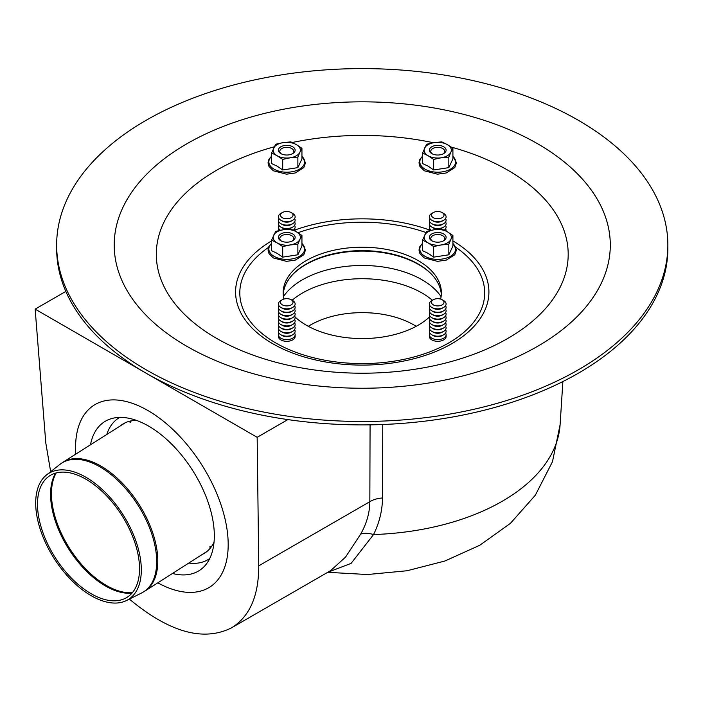<?xml version="1.0" encoding="UTF-8"?>
<svg xmlns="http://www.w3.org/2000/svg" width="703" height="703" viewBox="0 0 703 703"><rect width="100%" height="100%" fill="white"/><g stroke="black" fill="none" stroke-linecap="round" stroke-linejoin="round"><path stroke-width="1.05" d="M667.85 245.039L667.85 248.458A305.603 176.435 180 0 1 479.2 411.466A305.603 176.435 180 0 1 146.154 373.223A305.603 176.435 180 0 1 56.644 248.458L56.644 245.039A305.603 176.435 180 0 1 362.247 68.604A305.603 176.435 180 0 1 667.85 245.039A305.603 176.435 180 0 1 479.2 408.048A305.603 176.435 180 0 1 146.154 369.804A305.603 176.435 180 0 1 56.644 245.039M283.186 294.601A79.123 45.677 180 0 1 362.247 250.628A79.123 45.677 180 0 1 441.317 294.601M429.436 317.018A79.123 45.677 180 0 1 306.306 325.199A79.123 45.677 180 0 1 295.058 317.018M283.854 299.083A79.123 45.677 180 0 1 283.124 292.896A79.123 45.677 180 0 1 362.247 247.21A79.123 45.677 180 0 1 441.37 292.896A79.123 45.677 180 0 1 440.64 299.083M442.169 299.733L443.655 300.585A8.374 4.833 180 0 1 443.655 307.422A8.374 4.833 180 0 1 431.809 307.422L431.809 307.422A8.374 4.833 180 0 1 431.809 300.585L433.294 299.733A6.283 3.629 180 0 1 442.169 299.733A6.283 3.629 180 0 1 442.169 304.856A6.283 3.629 180 0 1 433.294 304.856A6.283 3.629 180 0 1 433.294 299.733M433.294 308.274L431.809 307.422L433.294 308.274A6.283 3.629 180 0 0 442.169 308.274L443.655 307.422M445.561 305.708A8.374 4.833 180 0 1 443.655 310.84A8.374 4.833 180 0 1 431.809 310.84L431.809 310.84A8.374 4.833 180 0 1 429.902 305.708M433.294 311.693L431.809 310.84L433.294 311.693A6.283 3.629 180 0 0 442.169 311.693L443.655 310.84M445.561 309.127A8.374 4.833 180 0 1 443.655 314.259A8.374 4.833 180 0 1 431.809 314.259L431.809 314.259A8.374 4.833 180 0 1 429.902 309.127M433.294 315.111L431.809 314.259L433.294 315.111A6.283 3.629 180 0 0 442.169 315.111L443.655 314.259M445.561 312.545A8.374 4.833 180 0 1 443.655 317.677A8.374 4.833 180 0 1 431.809 317.677L431.809 317.677A8.374 4.833 180 0 1 429.902 312.545M433.294 318.529L431.809 317.677L433.294 318.529A6.283 3.629 180 0 0 442.169 318.529L443.655 317.677M445.561 315.963A8.374 4.833 180 0 1 443.655 321.095A8.374 4.833 180 0 1 431.809 321.095L431.809 321.095A8.374 4.833 180 0 1 429.902 315.963M433.294 321.948L431.809 321.095L433.294 321.948A6.283 3.629 180 0 0 442.169 321.948L443.655 321.095M445.561 319.382A8.374 4.833 180 0 1 443.655 324.514A8.374 4.833 180 0 1 431.809 324.514L431.809 324.514A8.374 4.833 180 0 1 429.902 319.382M433.294 325.366L431.809 324.514L433.294 325.366A6.283 3.629 180 0 0 442.169 325.366L443.655 324.514M445.561 322.8A8.374 4.833 180 0 1 443.655 327.932A8.374 4.833 180 0 1 431.809 327.932L431.809 327.932A8.374 4.833 180 0 1 429.902 322.8M433.294 328.784L431.809 327.932L433.294 328.784A6.283 3.629 180 0 0 442.169 328.784L443.655 327.932M445.561 326.218A8.374 4.833 180 0 1 443.655 331.35A8.374 4.833 180 0 1 431.809 331.35L431.809 331.35A8.374 4.833 180 0 1 429.902 326.218M433.294 332.203L431.809 331.35L433.294 332.203A6.283 3.629 180 0 0 442.169 332.203L443.655 331.35M445.561 329.637A8.374 4.833 180 0 1 443.655 334.769A8.374 4.833 180 0 1 431.809 334.769L431.809 334.769A8.374 4.833 180 0 1 429.902 329.637M433.294 335.621L431.809 334.769L433.294 335.621A6.283 3.629 180 0 0 442.169 335.621L443.655 334.769M445.561 333.055A8.374 4.833 180 0 1 446.106 334.769A8.374 4.833 180 0 1 440.939 339.233A8.374 4.833 180 0 1 431.809 338.187A8.374 4.833 180 0 1 429.357 334.769A8.374 4.833 180 0 1 429.902 333.055M446.106 334.769L446.106 336.473A8.374 4.833 180 0 1 440.939 340.937A8.374 4.833 180 0 1 431.809 339.892A8.374 4.833 180 0 1 429.357 336.473L429.357 334.769M291.209 212.57L292.685 213.422A8.374 4.833 180 0 1 292.685 220.259A8.374 4.833 180 0 1 280.849 220.259L280.849 220.259A8.374 4.833 180 0 1 280.849 213.422L282.325 212.57A6.283 3.629 180 0 1 291.209 212.57A6.283 3.629 180 0 1 291.209 217.693A6.283 3.629 180 0 1 282.325 217.693A6.283 3.629 180 0 1 282.325 212.57M282.325 221.111L280.849 220.259L282.325 221.111A6.283 3.629 180 0 0 291.209 221.111L292.685 220.259M294.592 218.554A8.374 4.833 180 0 1 292.685 223.677A8.374 4.833 180 0 1 280.849 223.677L280.849 223.677A8.374 4.833 180 0 1 278.933 218.554M282.325 224.529L280.849 223.677L282.325 224.529A6.283 3.629 180 0 0 291.209 224.529L292.685 223.677M294.592 221.972A8.374 4.833 180 0 1 292.685 227.095A8.374 4.833 180 0 1 280.849 227.095L280.849 227.095A8.374 4.833 180 0 1 278.933 221.972M282.325 227.948L280.849 227.095L282.325 227.948A6.283 3.629 180 0 0 291.209 227.948L292.685 227.095M280.444 230.268A8.374 4.833 180 0 1 278.933 225.391M294.592 225.391A8.374 4.833 180 0 1 293.265 230.145M278.397 230.707A8.374 4.833 180 0 1 278.933 228.809M294.592 228.809A8.374 4.833 180 0 1 295.084 231.067M291.209 299.733L292.685 300.585A8.374 4.833 180 0 1 292.685 307.422A8.374 4.833 180 0 1 280.849 307.422L280.849 307.422A8.374 4.833 180 0 1 280.849 300.585L282.325 299.733A6.283 3.629 180 0 1 291.209 299.733A6.283 3.629 180 0 1 291.209 304.856A6.283 3.629 180 0 1 282.325 304.856A6.283 3.629 180 0 1 282.325 299.733M282.325 308.274L280.849 307.422L282.325 308.274A6.283 3.629 180 0 0 291.209 308.274L292.685 307.422M294.592 305.708A8.374 4.833 180 0 1 292.685 310.84A8.374 4.833 180 0 1 280.849 310.84L280.849 310.84A8.374 4.833 180 0 1 278.933 305.708M282.325 311.693L280.849 310.84L282.325 311.693A6.283 3.629 180 0 0 291.209 311.693L292.685 310.84M294.592 309.127A8.374 4.833 180 0 1 292.685 314.259A8.374 4.833 180 0 1 280.849 314.259L280.849 314.259A8.374 4.833 180 0 1 278.933 309.127M282.325 315.111L280.849 314.259L282.325 315.111A6.283 3.629 180 0 0 291.209 315.111L292.685 314.259M294.592 312.545A8.374 4.833 180 0 1 292.685 317.677A8.374 4.833 180 0 1 280.849 317.677L280.849 317.677A8.374 4.833 180 0 1 278.933 312.545M282.325 318.529L280.849 317.677L282.325 318.529A6.283 3.629 180 0 0 291.209 318.529L292.685 317.677M294.592 315.963A8.374 4.833 180 0 1 292.685 321.095A8.374 4.833 180 0 1 280.849 321.095L280.849 321.095A8.374 4.833 180 0 1 278.933 315.963M282.325 321.948L280.849 321.095L282.325 321.948A6.283 3.629 180 0 0 291.209 321.948L292.685 321.095M294.592 319.382A8.374 4.833 180 0 1 292.685 324.514A8.374 4.833 180 0 1 280.849 324.514L280.849 324.514A8.374 4.833 180 0 1 278.933 319.382M282.325 325.366L280.849 324.514L282.325 325.366A6.283 3.629 180 0 0 291.209 325.366L292.685 324.514M294.592 322.8A8.374 4.833 180 0 1 292.685 327.932A8.374 4.833 180 0 1 280.849 327.932L280.849 327.932A8.374 4.833 180 0 1 278.933 322.8M282.325 328.784L280.849 327.932L282.325 328.784A6.283 3.629 180 0 0 291.209 328.784L292.685 327.932M294.592 326.218A8.374 4.833 180 0 1 292.685 331.35A8.374 4.833 180 0 1 280.849 331.35L280.849 331.35A8.374 4.833 180 0 1 278.933 326.218M282.325 332.203L280.849 331.35L282.325 332.203A6.283 3.629 180 0 0 291.209 332.203L292.685 331.35M294.592 329.637A8.374 4.833 180 0 1 292.685 334.769A8.374 4.833 180 0 1 280.849 334.769L280.849 334.769A8.374 4.833 180 0 1 278.933 329.637M282.325 335.621L280.849 334.769L282.325 335.621A6.283 3.629 180 0 0 291.209 335.621L292.685 334.769M294.592 333.055A8.374 4.833 180 0 1 295.137 334.769A8.374 4.833 180 0 1 289.97 339.233A8.374 4.833 180 0 1 280.849 338.187A8.374 4.833 180 0 1 278.388 334.769A8.374 4.833 180 0 1 278.933 333.055M295.137 334.769L295.137 336.473A8.374 4.833 180 0 1 289.97 340.937A8.374 4.833 180 0 1 280.849 339.892A8.374 4.833 180 0 1 278.388 336.473L278.388 334.769M442.169 212.57L443.655 213.422A8.374 4.833 180 0 1 443.655 220.259A8.374 4.833 180 0 1 431.809 220.259L431.809 220.259A8.374 4.833 180 0 1 431.809 213.422L433.294 212.57A6.283 3.629 180 0 1 442.169 212.57A6.283 3.629 180 0 1 442.169 217.693A6.283 3.629 180 0 1 433.294 217.693A6.283 3.629 180 0 1 433.294 212.57M433.294 221.111L431.809 220.259L433.294 221.111A6.283 3.629 180 0 0 442.169 221.111L443.655 220.259M445.561 218.554A8.374 4.833 180 0 1 443.655 223.677A8.374 4.833 180 0 1 431.809 223.677L431.809 223.677A8.374 4.833 180 0 1 429.902 218.554M433.294 224.529L431.809 223.677L433.294 224.529A6.283 3.629 180 0 0 442.169 224.529L443.655 223.677M445.561 221.972A8.374 4.833 180 0 1 443.655 227.095A8.374 4.833 180 0 1 431.809 227.095L431.809 227.095A8.374 4.833 180 0 1 429.902 221.972M433.294 227.948L431.809 227.095L433.294 227.948A6.283 3.629 180 0 0 442.169 227.948L443.655 227.095M431.405 230.268A8.374 4.833 180 0 1 429.902 225.391M445.561 225.391A8.374 4.833 180 0 1 444.234 230.145M429.366 230.707A8.374 4.833 180 0 1 429.902 228.809M445.561 228.809A8.374 4.833 180 0 1 446.054 231.067M85.924 479.218A72.04 39.43 -122.5 0 0 48.041 476.968A72.04 39.43 -122.5 0 0 55.247 557.628A72.04 39.43 -122.5 0 0 125.248 598.35A72.04 39.43 -122.5 0 0 134.932 542.76A72.04 39.43 -122.5 0 0 85.924 479.218M85.836 477.205A74.562 40.809 -122.5 0 0 46.626 474.877A74.562 40.809 -122.5 0 0 54.078 558.367A74.562 40.809 -122.5 0 0 126.54 600.511A74.562 40.809 -122.5 0 0 136.558 542.98A74.562 40.809 -122.5 0 0 85.836 477.205M327.765 572.277L351.069 563.411L373.557 534.544A20.932 11.547 28.1 0 0 360.665 534.113L345.56 557.084L330.603 570.643L231.357 627.937C203.211 641.857 169.221 632.243 129.37 599.097M327.703 572.312L367.449 574.527L407.002 570.757L444.867 561.029L479.762 545.273L510.44 523.331L535.335 495.211L552.488 461.686L560.106 424.656A197.991 114.308 180 0 1 373.557 534.544C379.356 522.768 382.344 510.589 382.52 497.988A20.932 12.962 0.2 0 0 369.84 501.687C369.716 512.733 366.658 523.542 360.665 534.113M50.66 471.687L45.783 442.864L35.15 309.127L65.845 291.411M35.15 309.127L257.166 437.31L258.757 565.827C258.739 596.056 249.609 616.759 231.357 627.937M131.268 420.86L129.976 422.758M209.186 547.048L211.41 546.688M75.775 454.12A107.796 58.894 57.5 0 1 93.912 405.279A107.796 58.894 57.5 0 1 201.541 464.49A107.796 58.894 57.5 0 1 209.854 587.04A107.796 58.894 57.5 0 1 157.815 582.84A107.796 58.894 57.5 0 0 209.854 587.04L209.854 587.04A107.796 58.894 57.5 0 0 201.541 464.49A107.796 58.894 57.5 0 0 93.912 405.279A107.796 58.894 57.5 0 0 75.775 454.12M257.166 437.31L287.852 419.586M120.231 425.956A76.399 41.741 57.5 0 1 122.621 424.208A76.399 41.741 57.5 0 1 136.426 420.403M214.064 542.118A76.399 41.741 57.5 0 1 204.793 553.033A76.399 41.741 57.5 0 1 202.402 554.359M106.777 434.48A83.727 45.748 57.5 0 1 119.712 417.406M209.731 558.542A83.727 45.748 57.5 0 1 188.782 563.059M90.467 444.814A88.209 48.191 57.5 0 1 112.278 418.399A88.209 48.191 57.5 0 1 192.517 470.245A88.209 48.191 57.5 0 1 205.698 564.861A88.209 48.191 57.5 0 1 172.472 573.481M416.185 326.315A73.253 42.294 0 0 0 377.326 313.538A73.253 42.294 0 0 0 347.177 313.538A73.253 42.294 0 0 0 308.309 326.315M377.529 313.564A75.291 43.472 0 0 0 346.966 313.564M431.844 274.583A79.852 46.108 0 0 0 362.247 251.085A79.852 46.108 0 0 0 292.65 274.583M428.109 253.308L433.663 257.14L448.839 254.794L452.908 246.032L452.908 235.461L447.354 231.797A13.603 7.856 -0 0 0 434.208 229.758L426.624 231.392L422.556 240.154L422.556 250.725L428.109 253.308M448.839 244.222L450.878 239.38A13.603 7.856 -0 0 0 447.354 231.797L441.8 229.046L434.208 229.758A13.603 7.856 -0 0 0 424.594 235.312A13.603 7.856 -0 0 0 428.109 242.904L433.663 246.568L441.256 244.934L448.839 244.222L448.839 254.794M422.556 240.154L428.109 242.904A13.603 7.856 -0 0 0 441.256 244.934A13.603 7.856 -0 0 0 450.878 239.38L452.908 235.461M433.663 246.568L433.663 257.14M443.11 241.059A6.96 4.016 -0 0 0 444.691 238.502A6.96 4.016 -0 0 0 440.394 234.793A6.96 4.016 -0 0 0 432.811 235.663A6.96 4.016 -0 0 0 430.781 238.502A6.96 4.016 -0 0 0 432.363 241.059M431.809 233.932A8.374 4.833 -0 0 0 431.809 240.769A8.374 4.833 -0 0 0 443.655 240.769A8.374 4.833 -0 0 0 443.655 233.932A8.374 4.833 -0 0 0 431.809 233.932M277.14 253.308L282.703 257.14L297.87 254.794L301.939 246.032L301.939 235.461L296.385 231.797A13.603 7.856 -0 0 0 283.247 229.758L275.655 231.392L271.586 240.154L271.586 250.725L277.14 253.308M297.87 244.222L299.909 239.38A13.603 7.856 -0 0 0 296.385 231.797L290.831 229.046L283.247 229.758A13.603 7.856 -0 0 0 273.625 235.312A13.603 7.856 -0 0 0 277.14 242.904L282.703 246.568L290.286 244.934L297.87 244.222L297.87 254.794M271.586 240.154L277.14 242.904A13.603 7.856 -0 0 0 290.286 244.934A13.603 7.856 -0 0 0 299.909 239.38L301.939 235.461M282.703 246.568L282.703 257.14M292.14 241.059A6.96 4.016 -0 0 0 293.722 238.502A6.96 4.016 -0 0 0 289.425 234.793A6.96 4.016 -0 0 0 281.841 235.663A6.96 4.016 -0 0 0 279.812 238.502A6.96 4.016 -0 0 0 281.393 241.059M280.849 233.932A8.374 4.833 -0 0 0 280.849 240.769A8.374 4.833 -0 0 0 292.685 240.769A8.374 4.833 -0 0 0 292.685 233.932A8.374 4.833 -0 0 0 280.849 233.932M428.109 166.145L433.663 169.977L448.839 167.63L452.908 158.869L452.908 148.298L447.354 144.633A13.603 7.856 -0 0 0 434.208 142.604L426.624 144.238L422.556 152.999L422.556 163.562L428.109 166.145M448.839 157.059L450.878 152.217A13.603 7.856 -0 0 0 447.354 144.633L441.8 141.883L434.208 142.604A13.603 7.856 -0 0 0 424.594 148.157A13.603 7.856 -0 0 0 428.109 155.741L433.663 159.414L441.256 157.78L448.839 157.059L448.839 167.63M422.556 152.999L428.109 155.741A13.603 7.856 -0 0 0 441.256 157.78A13.603 7.856 -0 0 0 450.878 152.217L452.908 148.298M433.663 159.414L433.663 169.977M443.11 153.895A6.96 4.016 -0 0 0 444.691 151.347A6.96 4.016 -0 0 0 440.394 147.63A6.96 4.016 -0 0 0 432.811 148.5A6.96 4.016 -0 0 0 430.781 151.347A6.96 4.016 -0 0 0 432.363 153.895M431.809 146.769A8.374 4.833 -0 0 0 431.809 153.606A8.374 4.833 -0 0 0 443.655 153.606A8.374 4.833 -0 0 0 443.655 146.769A8.374 4.833 -0 0 0 431.809 146.769M277.14 166.145L282.703 169.977L297.87 167.63L301.939 158.869L301.939 148.298L296.385 144.633A13.603 7.856 -0 0 0 283.247 142.604L275.655 144.238L271.586 152.999L271.586 163.562L277.14 166.145M297.87 157.059L299.909 152.217A13.603 7.856 -0 0 0 296.385 144.633L290.831 141.883L283.247 142.604A13.603 7.856 -0 0 0 273.625 148.157A13.603 7.856 -0 0 0 277.14 155.741L282.703 159.414L290.286 157.78L297.87 157.059L297.87 167.63M271.586 152.999L277.14 155.741A13.603 7.856 -0 0 0 290.286 157.78A13.603 7.856 -0 0 0 299.909 152.217L301.939 148.298M282.703 159.414L282.703 169.977M292.14 153.895A6.96 4.016 -0 0 0 293.722 151.347A6.96 4.016 -0 0 0 289.425 147.63A6.96 4.016 -0 0 0 281.841 148.5A6.96 4.016 -0 0 0 279.812 151.347A6.96 4.016 -0 0 0 281.393 153.895M280.849 146.769A8.374 4.833 -0 0 0 280.849 153.606A8.374 4.833 -0 0 0 292.685 153.606A8.374 4.833 -0 0 0 292.685 146.769A8.374 4.833 -0 0 0 280.849 146.769M297.94 232.737A122.454 70.695 180 0 1 425.992 232.535M455.983 247.412A122.454 70.695 180 0 1 446.3 344.303A122.454 70.695 180 0 1 278.195 344.303A122.454 70.695 180 0 1 268.511 247.412M295.084 229.969A126.663 73.13 180 0 1 429.41 229.969M452.908 240.901A126.663 73.13 180 0 1 451.256 343.995A126.663 73.13 180 0 1 272.685 343.679A126.663 73.13 180 0 1 271.586 240.901M451.185 147.068A205.935 118.895 180 0 1 530.343 323.002A205.935 118.895 180 0 1 216.629 338.389A205.935 118.895 180 0 1 216.629 170.24A205.935 118.895 180 0 1 274.267 146.813M292.228 142.498A205.935 118.895 180 0 1 433.391 142.735M186.857 143.781A248.036 143.201 180 0 1 601.838 207.974A248.036 143.201 180 0 1 298.054 383.363A248.036 143.201 180 0 1 186.857 143.781M132.366 592.664A73.841 40.414 57.5 0 1 80.045 562.681A73.841 40.414 57.5 0 1 51.521 496.643A73.841 40.414 57.5 0 1 56.205 472.926M55.599 473.093A73.789 40.379 -122.5 0 0 50.651 497.241A73.789 40.379 -122.5 0 0 79.43 563.56A73.789 40.379 -122.5 0 0 131.953 593.139M99.94 466.836A76.284 41.749 57.5 0 1 151.83 534.122A76.284 41.749 57.5 0 1 141.575 592.989L144.748 591.188A76.346 41.785 -122.5 0 0 152.27 531.512A76.346 41.785 -122.5 0 0 100.995 466.115A76.346 41.785 -122.5 0 0 62.795 462.346L59.817 464.455A76.284 41.749 57.5 0 1 99.94 466.836M370.077 424.84L369.84 501.687L258.757 565.827M382.52 497.988L382.766 424.498M432.371 300.26A84.562 48.823 0 0 0 292.123 300.26M441.097 296.657A84.562 48.823 0 0 0 362.247 265.479A84.562 48.823 0 0 0 283.397 296.657M422.556 243.546A17.909 10.343 0 0 0 425.069 256.34A17.909 10.343 0 0 0 448.892 257.122A17.909 10.343 0 0 0 452.908 243.546M271.586 243.546A17.909 10.343 0 0 0 274.1 256.34A17.909 10.343 0 0 0 297.923 257.122A17.909 10.343 0 0 0 301.939 243.546M422.556 156.382A17.909 10.343 0 0 0 425.069 169.186A17.909 10.343 0 0 0 448.892 169.959A17.909 10.343 0 0 0 452.908 156.382M271.586 156.382A17.909 10.343 0 0 0 274.1 169.186A17.909 10.343 0 0 0 297.923 169.959A17.909 10.343 0 0 0 301.939 156.382M125.354 422.714L62.795 462.346M207.034 551.407L144.748 591.188M126.54 600.511L141.575 592.989M46.626 474.877L59.817 464.455M560.106 424.656L562.875 381.553M422.556 243.291L419.893 246.489L418.997 250.022L419.911 253.546L424.278 257.939L437.459 261.34L446.22 260.136L454.771 254.767L456.467 249.952L452.908 243.291M271.586 243.291L268.924 246.489L268.028 250.022L268.95 253.546L273.309 257.939L286.49 261.34L295.251 260.136L303.801 254.767L305.497 249.952L301.939 243.291M422.556 156.128L419.893 159.326L418.997 162.859L419.911 166.383L424.278 170.776L437.459 174.177L446.22 172.973L454.771 167.613L456.467 162.797L452.908 156.128M271.586 156.128L268.924 159.326L268.028 162.859L268.95 166.383L273.309 170.776L286.49 174.177L295.251 172.973L303.801 167.613L305.497 162.797L301.939 156.128"/></g></svg>
